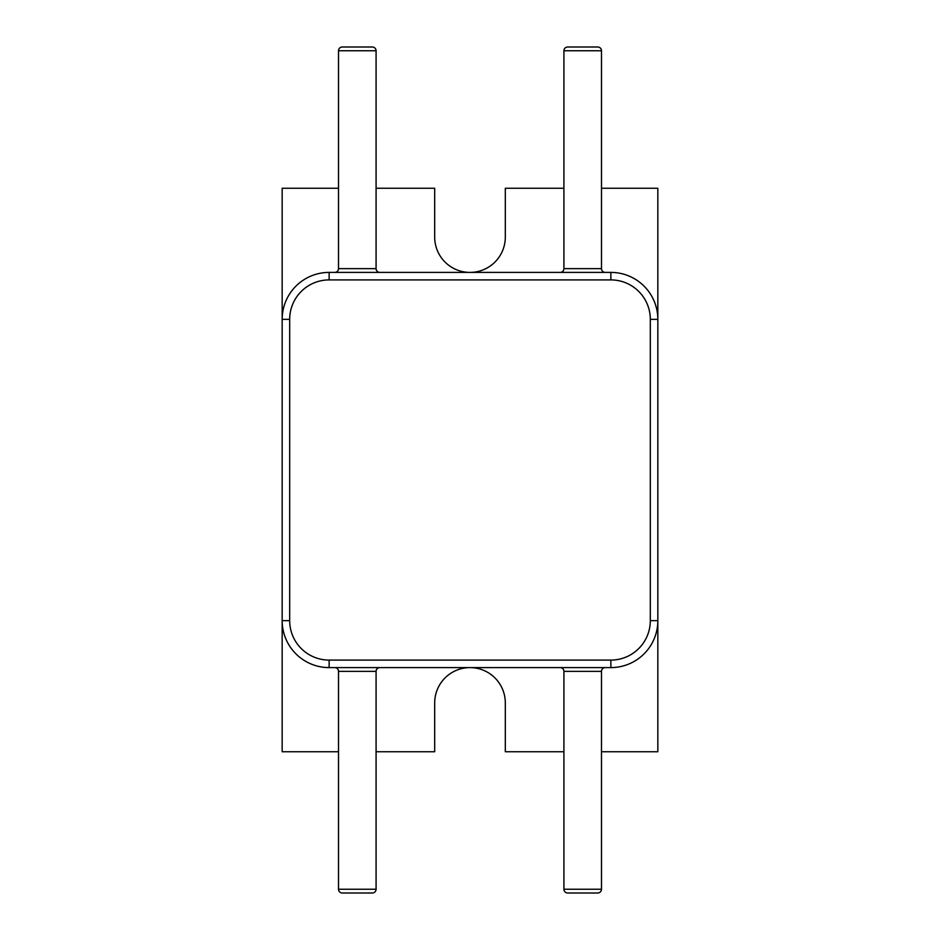 <?xml version="1.0" encoding="UTF-8"?>
<svg xmlns="http://www.w3.org/2000/svg" width="940" height="940" viewBox="0 0 940 940"><rect width="100%" height="100%" fill="white"/><g stroke="black" fill="none" stroke-linecap="round" stroke-linejoin="round"><path stroke-width="1.41" d="M334.757 667.6A3.76 3.76 0 0 1 338.518 671.36L338.518 889.24A3.76 3.76 0 0 0 342.278 893L372.322 893A3.76 3.76 0 0 0 376.082 889.24L376.082 671.36L338.518 671.36M379.842 667.6A3.76 3.76 0 0 0 376.082 671.36M563.918 671.36L563.918 889.24A3.76 3.76 0 0 0 567.678 893L597.722 893A3.76 3.76 0 0 0 601.482 889.24L601.482 671.36L563.918 671.36A3.76 3.76 0 0 0 560.158 667.6M605.243 667.6A3.76 3.76 0 0 0 601.482 671.36M376.082 268.64L376.082 50.76A3.76 3.76 0 0 0 372.322 47L342.278 47A3.76 3.76 0 0 0 338.518 50.76L338.518 268.64L376.082 268.64A3.76 3.76 0 0 0 379.842 272.4M334.757 272.4A3.76 3.76 0 0 0 338.518 268.64M605.243 272.4A3.76 3.76 0 0 1 601.482 268.64L601.482 50.76A3.76 3.76 0 0 0 597.722 47L567.678 47L597.722 47M601.482 50.76L563.918 50.76A3.76 3.76 0 0 1 567.678 47M560.158 272.4A3.76 3.76 0 0 0 563.918 268.64L601.482 268.64M563.918 50.76L563.918 268.64M376.082 751.753L434.691 751.753L434.691 702.909A35.309 35.309 0 0 1 470 667.6A35.309 35.309 0 0 1 505.309 702.909L505.309 751.753L563.918 751.753M338.518 188.247L282.164 188.247L282.164 319.353A46.953 46.953 0 0 1 329.129 272.4L610.871 272.4A46.953 46.953 0 0 1 657.836 319.353L657.836 620.647A46.953 46.953 0 0 1 610.871 667.6L329.129 667.6A46.953 46.953 0 0 1 282.164 620.647L282.164 751.753L338.518 751.753M563.918 188.247L505.309 188.247L505.309 237.091A35.309 35.309 0 0 1 470 272.4A35.309 35.309 0 0 1 434.691 237.091L434.691 188.247L376.082 188.247M610.871 279.909L329.129 279.909A39.445 39.445 0 0 0 289.685 319.353L289.685 620.647A39.445 39.445 0 0 0 329.129 660.091L610.871 660.091A39.445 39.445 0 0 0 650.316 620.647L650.316 319.353A39.445 39.445 0 0 0 610.871 279.909L610.871 272.4A46.953 46.953 0 0 1 657.836 319.353L657.836 188.247L601.482 188.247M329.129 660.091L329.129 667.6A46.953 46.953 0 0 1 282.164 620.647L282.164 319.353A46.953 46.953 0 0 1 329.129 272.4L329.129 279.909M601.482 751.753L657.836 751.753L657.836 620.647A46.953 46.953 0 0 1 610.871 667.6L610.871 660.091M338.518 889.24L376.082 889.24M563.918 889.24L601.482 889.24M376.082 50.76L338.518 50.76M657.836 620.647L650.316 620.647M650.316 319.353L657.836 319.353M289.685 319.353L282.164 319.353M282.164 620.647L289.685 620.647"/></g></svg>
